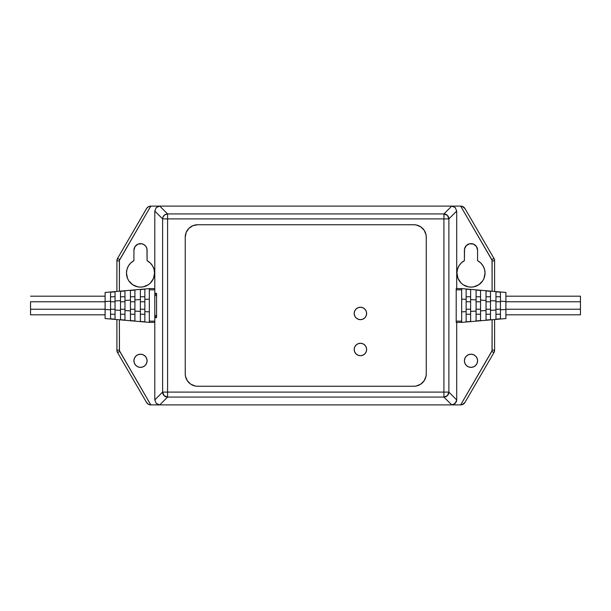 <?xml version="1.0" encoding="UTF-8"?>
<svg xmlns="http://www.w3.org/2000/svg" width="611" height="611" viewBox="0 0 611 611"><rect width="100%" height="100%" fill="white"/><g stroke="black" fill="none" stroke-linecap="round" stroke-linejoin="round"><path stroke-width="0.92" d="M360.414 355.694A6.209 6.209 0 0 1 354.204 349.484A6.209 6.209 0 0 1 360.414 343.267L362.797 343.741L364.805 345.093L366.157 347.101L366.631 349.484L366.157 351.86L364.805 353.876L362.797 355.22L360.414 355.694L358.038 355.22L356.022 353.876L354.678 351.86L354.204 349.484L354.678 347.101L356.022 345.093L358.038 343.741L360.414 343.267A6.209 6.209 0 0 1 366.631 349.484A6.209 6.209 0 0 1 360.414 355.694M360.414 319.66A6.209 6.209 0 0 1 354.204 313.451A6.209 6.209 0 0 1 360.414 307.241L362.797 307.715L364.805 309.059L366.157 311.075L366.631 313.451L366.157 315.826L364.805 317.842L362.797 319.194L360.414 319.66L358.038 319.194L356.022 317.842L354.678 315.826L354.204 313.451L354.678 311.075L356.022 309.059L358.038 307.715L360.414 307.241A6.209 6.209 0 0 1 366.631 313.451A6.209 6.209 0 0 1 360.414 319.66M154.797 399.93L156.248 403.443L159.754 404.894L451.743 404.894L455.248 403.443L456.707 399.93L456.707 322.394L456.707 399.93L448.879 392.102L456.707 399.93L456.325 401.832L453.645 404.52L451.743 404.894L443.914 397.066L167.582 397.066L159.754 404.894L451.743 404.894L443.914 397.066L443.914 218.898L167.582 218.898L167.582 392.102L443.914 392.102L167.582 392.102L167.582 397.066L444.037 397.066L447.42 395.607L448.879 392.102A4.972 4.957 135 0 1 443.914 397.066L443.914 392.102L448.879 392.102L443.914 392.102L443.914 218.898L448.879 218.898L448.879 392.102L448.879 218.898L456.707 211.07L448.879 218.898L443.914 218.898L443.914 213.934L451.743 206.106L159.754 206.106L167.582 213.934L443.914 213.934A4.972 4.957 45 0 1 448.879 218.898L447.42 215.393L444.037 213.934L443.914 218.898L162.618 218.898L154.797 211.07L154.797 288.606L149.328 288.606L149.328 289.843L149.328 288.606L154.797 288.606L154.797 211.07L162.618 218.898L162.618 392.102L162.618 218.898A4.972 4.957 -45 0 1 167.582 213.934L159.754 206.106L156.248 207.557L154.797 211.07L156.248 207.557L159.754 206.106L451.743 206.106L443.914 213.934L167.46 213.934L164.833 214.774L163 216.997L162.618 218.898L167.582 218.898L167.582 213.934L167.582 392.102L162.618 392.102L154.797 399.93L162.618 392.102L164.076 395.607L167.582 397.066A4.972 4.957 -135 0 1 162.618 392.102L167.582 392.102L167.582 397.066L159.754 404.894L156.248 403.443L154.797 399.93L154.797 322.394L154.797 399.93M156.561 293.326L156.561 317.674L154.797 317.674L156.561 317.674L156.561 293.326L154.797 293.326L156.561 293.326M456.707 288.606L456.707 211.07L455.248 207.557L451.743 206.106L455.248 207.557L456.707 211.07L456.707 288.606M195.222 224.985A12.426 12.426 0 0 0 185.232 237.167L186.179 232.409L188.875 228.384L192.9 225.688L197.659 224.741L413.838 224.741L416.267 224.978L420.742 226.834L424.171 230.263L426.027 234.746L426.264 237.167L426.264 373.833L426.027 376.254L424.171 380.737L420.742 384.166L416.267 386.022L413.838 386.259L197.659 386.259L195.23 386.022L190.754 384.166L187.325 380.737L185.469 376.254L185.232 373.833L185.232 237.167A12.426 12.426 0 0 1 197.659 224.741A12.426 12.426 0 0 0 195.245 224.978M197.659 224.741L413.838 224.741A12.426 12.426 0 0 1 426.264 237.167A12.426 12.426 0 0 0 416.274 224.985M416.251 224.978A12.426 12.426 0 0 0 413.853 224.741M426.264 237.167L426.264 373.833A12.426 12.426 0 0 1 413.838 386.259A12.426 12.426 0 0 0 416.251 386.022M416.274 386.015A12.426 12.426 0 0 0 426.264 373.833M413.838 386.259L197.659 386.259A12.426 12.426 0 0 1 185.232 373.833A12.426 12.426 0 0 0 195.222 386.015M195.245 386.022A12.426 12.426 0 0 0 197.643 386.259M185.232 373.833L185.232 237.167M354.678 347.101L354.319 348.27M361.628 355.571L362.797 355.22M154.545 273.071A14.038 14.038 0 0 1 140.507 287.109A14.038 14.038 0 0 1 126.469 273.071L127.531 278.448L128.829 280.869L132.702 284.749L137.765 286.842L140.507 287.109L143.241 286.842L148.305 284.749L150.436 283L153.476 278.448L154.545 273.071L154.033 269.321L152.536 265.838L150.169 262.883L147.091 260.676A14.038 14.038 0 0 1 154.545 273.071M485.035 273.071A14.038 14.038 0 0 1 470.989 287.109A14.038 14.038 0 0 1 456.952 273.071L458.021 278.448L461.061 283L463.191 284.749L468.255 286.842L470.989 287.109L473.731 286.842L478.795 284.749L482.667 280.869L483.965 278.448L485.035 273.071L484.523 269.321L483.026 265.838L480.651 262.883L477.581 260.676A14.038 14.038 0 0 1 485.035 273.071M147.091 360.788A6.584 6.584 0 0 1 140.507 367.371A6.584 6.584 0 0 1 133.924 360.788L134.42 363.308L135.848 365.447L137.987 366.875L140.507 367.371L143.027 366.875L145.158 365.447L146.587 363.308L147.091 360.788L146.587 358.267L145.158 356.129L143.027 354.701L140.507 354.204L137.987 354.701L135.848 356.129L134.42 358.267L133.924 360.788A6.584 6.584 0 0 1 140.507 354.204A6.584 6.584 0 0 1 147.091 360.788M477.581 360.788A6.584 6.584 0 0 1 470.989 367.371A6.584 6.584 0 0 1 464.406 360.788L464.91 363.308L466.338 365.447L468.469 366.875L470.989 367.371L473.51 366.875L475.648 365.447L477.076 363.308L477.581 360.788L477.076 358.267L475.648 356.129L473.51 354.701L470.989 354.204L468.469 354.701L466.338 356.129L464.91 358.267L464.406 360.788A6.584 6.584 0 0 1 470.989 354.204A6.584 6.584 0 0 1 477.581 360.788L477.451 362.071M493.925 258.369L464.971 208.58L463.291 206.846L462.084 206.312L464.971 208.58L463.153 206.77L460.663 206.106L492.031 260.225L492.115 291.256L492.115 260.866L494.597 260.866L492.115 260.866A2.482 2.482 0 0 0 491.779 259.622L493.925 258.369L494.597 260.866A4.972 4.972 0 0 0 493.925 258.369L464.971 208.58A4.972 4.972 0 0 0 460.679 206.106L150.833 206.106L460.663 206.106L491.779 259.622L493.925 258.369A4.972 4.972 0 0 1 494.597 260.866L494.597 291.47L494.597 260.866M494.597 350.134L492.115 350.134L492.115 319.744L492.031 350.775L460.663 404.894L150.833 404.894L119.466 350.775L119.382 319.79L119.382 350.134L116.9 350.134A4.972 4.972 0 0 0 117.572 352.631L116.9 350.134L119.382 350.134A2.482 2.482 0 0 0 119.718 351.378L117.572 352.631L146.525 402.42A4.972 4.972 0 0 0 150.818 404.894L460.679 404.894A4.972 4.972 0 0 0 464.971 402.42L463.153 404.23L460.663 404.894L491.779 351.378L493.925 352.631L491.779 351.378A2.482 2.482 0 0 0 492.115 350.134L494.597 350.134L494.597 319.53L494.597 350.134L493.925 352.631A4.972 4.972 0 0 0 494.597 350.134A4.972 4.972 0 0 1 493.925 352.631L464.971 402.42L462.084 404.688L464.971 402.42L493.925 352.631M116.9 260.866L119.382 260.866L119.382 291.21L119.466 260.225L150.818 206.106A4.972 4.972 0 0 0 146.854 208.076L148.206 206.846L150.818 206.106L148.206 206.846L146.525 208.58L148.343 206.77L150.833 206.106L119.718 259.622L117.572 258.369L119.718 259.622A2.482 2.482 0 0 0 119.382 260.866L116.9 260.866L116.9 291.424L116.9 260.866L117.572 258.369A4.972 4.972 0 0 0 116.9 260.866A4.972 4.972 0 0 1 117.572 258.369L146.854 208.076M477.581 250.212L476.465 246.554L473.51 244.125L469.706 243.751L466.338 245.553L464.536 248.929L464.406 260.676L461.328 262.883L458.96 265.838L457.463 269.321L456.952 273.071A14.038 14.038 0 0 1 464.406 260.676L464.406 250.212A6.584 6.584 0 0 1 470.989 243.629A6.584 6.584 0 0 1 477.581 250.212L477.581 260.676L477.581 250.212M133.924 260.676L130.846 262.883L128.47 265.838L126.973 269.321L126.469 273.071A14.038 14.038 0 0 1 133.924 260.676L133.924 250.212L133.924 260.676M147.091 260.676L146.961 248.929L145.983 246.554L144.165 244.736L141.79 243.751L137.987 244.125L135.031 246.554L133.924 250.212A6.584 6.584 0 0 1 140.507 243.629A6.584 6.584 0 0 1 147.091 250.212L147.091 260.676M116.9 350.134L116.9 319.576L116.9 350.134A4.972 4.972 0 0 0 117.572 352.631L146.525 402.42L148.343 404.23L150.818 404.894L148.206 404.154L146.854 402.924L148.206 404.154L150.833 404.894L119.718 351.378L117.572 352.631M134.046 248.929L133.924 250.212M457.219 275.813L457.372 276.478M468.255 286.842L470.989 287.109M470.989 243.629L469.706 243.751M134.046 359.505L133.924 360.788M140.507 367.371L141.79 367.249M470.989 354.204L469.706 354.327M146.525 208.58L117.572 258.369M505.9 296.182L580.45 296.182L505.9 296.182M505.9 292.455L505.9 309.479L505.9 301.521L500.44 301.215L500.44 309.785L505.9 309.479L505.9 318.545L461.672 322.394L505.9 318.545L505.9 309.479L500.44 309.785L500.44 318.789L495.964 319.186L500.44 318.789L495.964 319.186L495.964 310.037L490.496 310.335L495.964 310.037L495.964 291.814L500.44 292.211L500.44 301.215L505.9 301.521L505.9 292.455L461.672 288.606L461.672 299.138L466.147 299.375L466.147 289.179L470.623 289.576L470.623 299.604L476.084 299.894L476.084 290.057L480.559 290.454L480.559 300.131L486.028 300.421L486.028 290.935L490.496 291.332L490.496 300.665L495.964 300.963L490.496 300.665L490.496 319.668L486.028 320.065L490.496 319.668L486.028 320.065L486.028 310.579L480.559 310.869L480.559 320.546L476.084 320.943L480.559 320.546L476.084 320.943L476.084 311.106L470.623 311.396L470.623 321.424L466.147 321.821L466.147 311.625L461.672 311.862L466.147 311.625L466.147 299.375L461.672 299.138L461.672 322.394L461.672 321.157L456.203 321.157L456.203 322.394L461.672 322.394L456.203 322.394L456.203 289.843L456.203 321.157L461.672 321.157L461.672 311.862L461.672 319.515M495.964 314.237L500.44 314.237L495.964 314.237M486.028 314.237L490.496 314.237L486.028 314.237M476.084 314.237L480.559 314.237L476.084 314.237M466.147 314.237L470.623 314.237L466.147 314.237M484.042 300.314L482.545 300.238M470.623 321.424L466.147 321.821L466.147 289.179L470.623 289.576L470.623 311.396L476.084 311.106L476.084 299.894L470.623 299.604L470.623 321.424M490.496 319.668L490.496 291.332L486.028 290.935L486.028 300.421L480.559 300.131L480.559 310.869L486.028 310.579L486.028 300.421L486.028 320.065M490.496 310.335L495.964 310.037L495.964 319.186M461.672 288.606L456.203 288.606L456.203 289.843L461.672 289.843L461.672 288.606L456.203 288.606L456.203 289.843L461.672 289.843L461.672 311.862M500.44 318.789L500.44 292.211L495.964 291.814L495.964 310.037M500.44 296.763L495.964 296.763L500.44 296.763M490.496 296.763L486.028 296.763L490.496 296.763M480.559 320.546L480.559 290.454L476.084 290.057L476.084 320.943M480.559 296.763L476.084 296.763L480.559 296.763M470.623 296.763L466.147 296.763L470.623 296.763M470.623 309.227L466.147 309.227L470.623 309.227M466.147 301.773L470.623 301.773L466.147 301.773M480.559 309.227L476.084 309.227L480.559 309.227M476.084 301.773L480.559 301.773L476.084 301.773M490.496 309.227L486.028 309.227L490.496 309.227M486.028 301.773L490.496 301.773L486.028 301.773M500.44 309.227L495.964 309.227L500.44 309.227M495.964 301.773L500.44 301.773L495.964 301.773M505.9 309.227L580.45 309.227L580.45 301.773L505.9 301.773L580.45 301.773L580.45 296.182L580.45 309.227L505.9 309.227M580.45 314.818L580.45 309.227L580.45 314.818L505.9 314.818M30.55 301.773L105.1 301.773L30.55 301.773L30.55 309.227L105.1 309.227L30.55 309.227L30.55 314.818L30.55 301.773M105.1 296.182L30.55 296.182L105.1 296.182M105.1 318.545L149.328 322.394L105.1 318.545L105.1 309.479L110.56 309.785L105.1 309.479L105.1 318.545M110.56 318.789L110.56 301.215L105.1 301.521L105.1 309.479L105.1 301.521L110.56 301.215L110.56 292.211L115.036 291.814L115.036 319.186L110.56 318.789L115.036 319.186L110.56 318.789L110.56 292.211L115.036 291.814L115.036 300.963L120.504 300.665L115.036 300.963L115.036 310.037L120.504 310.335L115.036 310.037L115.036 319.186M120.504 319.668L120.504 291.332L124.972 290.935L124.972 320.065L120.504 319.668L124.972 320.065L120.504 319.668L120.504 291.332L124.972 290.935L124.972 300.421L130.441 300.131L124.972 300.421L124.972 310.579L130.441 310.869L124.972 310.579L124.972 320.065M130.441 320.546L130.441 290.454L134.916 290.057L134.916 320.943L130.441 320.546L134.916 320.943L130.441 320.546L130.441 290.454L134.916 290.057L134.916 299.894L140.377 299.604L134.916 299.894L134.916 311.106L140.377 311.396L134.916 311.106L134.916 320.943M140.377 321.424L140.377 289.576L144.853 289.179L144.853 299.375L149.328 299.138L149.328 289.843L154.797 289.843L154.797 288.606L154.797 321.157L154.797 289.843L149.328 289.843L149.328 299.138L144.853 299.375L144.853 321.821L140.377 321.424L140.377 289.576L144.853 289.179L144.853 311.625L149.328 311.862L144.853 311.625L144.853 321.821L140.377 321.424M110.56 314.237L115.036 314.237L110.56 314.237M120.504 314.237L124.972 314.237L120.504 314.237M130.441 314.237L134.916 314.237L130.441 314.237M140.377 314.237L144.853 314.237L140.377 314.237M105.1 292.455L105.1 301.521L105.1 292.455L149.328 288.606M126.958 310.686L128.455 310.762M149.328 299.138L149.328 321.157L154.797 321.157L154.797 322.394L149.328 322.394L154.797 322.394L154.797 321.157L149.328 321.157L149.328 322.394L149.328 291.485M154.797 316.681L156.561 316.681L154.797 316.681M156.561 315.436L154.797 315.436L156.561 315.436M154.797 295.564L156.561 295.564L154.797 295.564M156.561 294.319L154.797 294.319L156.561 294.319M115.036 296.763L110.56 296.763L115.036 296.763M124.972 296.763L120.504 296.763L124.972 296.763M134.916 296.763L130.441 296.763L134.916 296.763M144.853 296.763L140.377 296.763L144.853 296.763M140.377 301.773L144.853 301.773L140.377 301.773M144.853 309.227L140.377 309.227L144.853 309.227M130.441 301.773L134.916 301.773L130.441 301.773M134.916 309.227L130.441 309.227L134.916 309.227M120.504 301.773L124.972 301.773L120.504 301.773M124.972 309.227L120.504 309.227L124.972 309.227M110.56 301.773L115.036 301.773L110.56 301.773M115.036 309.227L110.56 309.227L115.036 309.227M30.55 314.818L105.1 314.818"/></g></svg>
